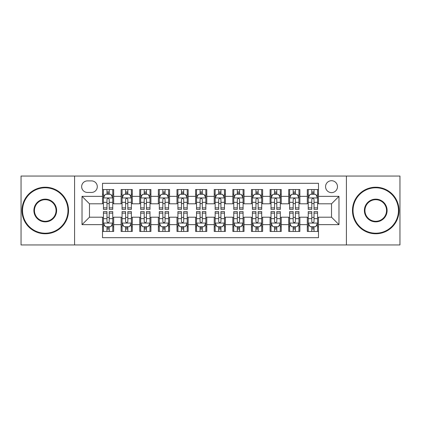 <?xml version="1.0" encoding="UTF-8"?>
<svg xmlns="http://www.w3.org/2000/svg" width="421" height="421" viewBox="0 0 421 421"><rect width="100%" height="100%" fill="white"/><g stroke="black" fill="none" stroke-linecap="round" stroke-linejoin="round"><path stroke-width="0.63" d="M331.527 180.709A5.957 5.957 0 0 0 325.565 186.666A5.957 5.957 0 0 0 331.527 192.623A5.957 5.957 0 0 0 337.484 186.666A5.957 5.957 0 0 0 331.527 180.709M346.42 244.943L399.95 244.943L399.95 176.057L346.42 176.057L346.42 244.943L74.58 244.943L74.58 176.057L21.05 176.057L21.05 244.943L74.58 244.943M318.492 189.555L307.319 189.555L307.319 196.349L299.873 196.349L299.873 203.796L307.319 203.796L307.319 196.349M299.873 196.349L299.873 189.555L288.701 189.555L288.701 196.349L281.254 196.349L281.254 203.796L288.701 203.796L288.701 196.349M281.254 196.349L281.254 189.555L270.082 189.555L270.082 196.349L262.636 196.349L262.636 203.796L270.082 203.796L270.082 196.349M262.636 196.349L262.636 189.555L251.463 189.555L251.463 196.349L244.017 196.349L244.017 203.796L251.463 203.796L251.463 196.349M244.017 196.349L244.017 189.555L232.845 189.555L232.845 196.349L225.393 196.349L225.393 203.796L232.845 203.796L232.845 196.349M225.393 196.349L225.393 189.555L214.226 189.555L214.226 196.349L206.774 196.349L206.774 203.796L214.226 203.796L214.226 196.349M206.774 196.349L206.774 189.555L195.607 189.555L195.607 196.349L188.155 196.349L188.155 203.796L195.607 203.796L195.607 196.349M188.155 196.349L188.155 189.555L176.983 189.555L176.983 196.349L169.537 196.349L169.537 203.796L176.983 203.796L176.983 196.349M169.537 196.349L169.537 189.555L158.364 189.555L158.364 196.349L150.918 196.349L150.918 203.796L158.364 203.796L158.364 196.349M150.918 196.349L150.918 189.555L139.746 189.555L139.746 196.349L132.299 196.349L132.299 203.796L139.746 203.796L139.746 196.349M132.299 196.349L132.299 189.555L121.127 189.555L121.127 203.796L113.681 203.796L113.681 189.555L102.508 189.555M102.508 231.445L113.681 231.445L113.681 217.204L121.127 217.204L121.127 231.445L132.299 231.445L132.299 217.204L139.746 217.204L139.746 224.651L132.299 224.651M139.746 224.651L139.746 231.445L150.918 231.445L150.918 217.204L158.364 217.204L158.364 224.651L150.918 224.651M158.364 224.651L158.364 231.445L169.537 231.445L169.537 217.204L176.983 217.204L176.983 224.651L169.537 224.651M176.983 224.651L176.983 231.445L188.155 231.445L188.155 217.204L195.607 217.204L195.607 224.651L188.155 224.651M195.607 224.651L195.607 231.445L206.774 231.445L206.774 217.204L214.226 217.204L214.226 224.651L206.774 224.651M214.226 224.651L214.226 231.445L225.393 231.445L225.393 217.204L232.845 217.204L232.845 224.651L225.393 224.651M232.845 224.651L232.845 231.445L244.017 231.445L244.017 217.204L251.463 217.204L251.463 224.651L244.017 224.651M251.463 224.651L251.463 231.445L262.636 231.445L262.636 217.204L270.082 217.204L270.082 224.651L262.636 224.651M270.082 224.651L270.082 231.445L281.254 231.445L281.254 217.204L288.701 217.204L288.701 224.651L281.254 224.651M288.701 224.651L288.701 231.445L299.873 231.445L299.873 217.204L307.319 217.204L307.319 224.651L299.873 224.651M87.426 192.439L91.525 192.439A5.773 5.773 0 0 0 97.293 186.666A5.773 5.773 0 0 0 91.525 180.893L87.426 180.893A5.773 5.773 0 0 0 81.653 186.666A5.773 5.773 0 0 0 87.426 192.439M346.42 176.057L74.58 176.057M318.492 196.349L318.492 183.314L102.508 183.314L102.508 203.796L89.473 203.796L89.473 217.204L102.508 217.204L102.508 237.686L318.492 237.686L318.492 217.204L331.527 217.204L331.527 203.796L318.492 203.796L318.492 196.349L338.973 196.349L338.973 224.651L318.492 224.651M102.508 224.651L82.027 224.651L82.027 196.349L102.508 196.349M307.319 224.651L307.319 231.445L318.492 231.445M102.508 194.207L103.44 194.207M106.976 194.207L109.213 194.207M112.749 194.207L113.681 194.207M102.508 203.611L103.44 203.611M106.976 203.611L109.213 203.611M112.749 203.611L113.681 203.611M102.508 217.389L103.44 217.389M106.976 217.389L109.213 217.389M112.749 217.389L113.681 217.389M102.508 226.793L103.44 226.793M106.976 226.793L109.213 226.793M112.749 226.793L113.681 226.793M121.127 203.611L122.058 203.611M125.595 203.611L127.831 203.611M131.368 203.611L132.299 203.611M121.127 194.207L122.058 194.207M125.595 194.207L127.831 194.207M131.368 194.207L132.299 194.207M121.127 217.389L122.058 217.389M125.595 217.389L127.831 217.389M131.368 217.389L132.299 217.389M121.127 226.793L122.058 226.793M125.595 226.793L127.831 226.793M131.368 226.793L132.299 226.793M139.746 217.389L140.677 217.389M144.214 217.389L146.45 217.389M149.987 217.389L150.918 217.389M139.746 226.793L140.677 226.793M144.214 226.793L146.45 226.793M149.987 226.793L150.918 226.793M139.746 194.207L140.677 194.207M144.214 194.207L146.45 194.207M149.987 194.207L150.918 194.207M139.746 203.611L140.677 203.611M144.214 203.611L146.45 203.611M149.987 203.611L150.918 203.611M158.364 217.389L159.296 217.389M162.838 217.389L165.069 217.389M168.605 217.389L169.537 217.389M158.364 226.793L159.296 226.793M162.838 226.793L165.069 226.793M168.605 226.793L169.537 226.793M158.364 194.207L159.296 194.207M162.838 194.207L165.069 194.207M168.605 194.207L169.537 194.207M158.364 203.611L159.296 203.611M162.838 203.611L165.069 203.611M168.605 203.611L169.537 203.611M176.983 217.389L177.915 217.389M181.456 217.389L183.688 217.389M187.224 217.389L188.155 217.389M176.983 226.793L177.915 226.793M181.456 226.793L183.688 226.793M187.224 226.793L188.155 226.793M176.983 194.207L177.915 194.207M181.456 194.207L183.688 194.207M187.224 194.207L188.155 194.207M176.983 203.611L177.915 203.611M181.456 203.611L183.688 203.611M187.224 203.611L188.155 203.611M195.607 217.389L196.533 217.389M200.075 217.389L202.306 217.389M205.843 217.389L206.774 217.389M195.607 226.793L196.533 226.793M200.075 226.793L202.306 226.793M205.843 226.793L206.774 226.793M195.607 194.207L196.533 194.207M200.075 194.207L202.306 194.207M205.843 194.207L206.774 194.207M195.607 203.611L196.533 203.611M200.075 203.611L202.306 203.611M205.843 203.611L206.774 203.611M214.226 217.389L215.157 217.389M218.694 217.389L220.925 217.389M224.467 217.389L225.393 217.389M214.226 226.793L215.157 226.793M218.694 226.793L220.925 226.793M224.467 226.793L225.393 226.793M214.226 194.207L215.157 194.207M218.694 194.207L220.925 194.207M224.467 194.207L225.393 194.207M214.226 203.611L215.157 203.611M218.694 203.611L220.925 203.611M224.467 203.611L225.393 203.611M232.845 217.389L233.776 217.389M237.312 217.389L239.544 217.389M243.085 217.389L244.017 217.389M232.845 226.793L233.776 226.793M237.312 226.793L239.544 226.793M243.085 226.793L244.017 226.793M232.845 194.207L233.776 194.207M237.312 194.207L239.544 194.207M243.085 194.207L244.017 194.207M232.845 203.611L233.776 203.611M237.312 203.611L239.544 203.611M243.085 203.611L244.017 203.611M251.463 217.389L252.395 217.389M255.931 217.389L258.162 217.389M261.704 217.389L262.636 217.389M251.463 226.793L252.395 226.793M255.931 226.793L258.162 226.793M261.704 226.793L262.636 226.793M251.463 194.207L252.395 194.207M255.931 194.207L258.162 194.207M261.704 194.207L262.636 194.207M251.463 203.611L252.395 203.611M255.931 203.611L258.162 203.611M261.704 203.611L262.636 203.611M270.082 217.389L271.013 217.389M274.55 217.389L276.786 217.389M280.323 217.389L281.254 217.389M270.082 226.793L271.013 226.793M274.55 226.793L276.786 226.793M280.323 226.793L281.254 226.793M270.082 194.207L271.013 194.207M274.55 194.207L276.786 194.207M280.323 194.207L281.254 194.207M270.082 203.611L271.013 203.611M274.55 203.611L276.786 203.611M280.323 203.611L281.254 203.611M288.701 217.389L289.632 217.389M293.169 217.389L295.405 217.389M298.942 217.389L299.873 217.389M288.701 226.793L289.632 226.793M293.169 226.793L295.405 226.793M298.942 226.793L299.873 226.793M288.701 194.207L289.632 194.207M293.169 194.207L295.405 194.207M298.942 194.207L299.873 194.207M288.701 203.611L289.632 203.611M293.169 203.611L295.405 203.611M298.942 203.611L299.873 203.611M307.319 217.389L308.251 217.389M311.787 217.389L314.024 217.389M317.56 217.389L318.492 217.389M307.319 226.793L308.251 226.793M311.787 226.793L314.024 226.793M317.56 226.793L318.492 226.793M307.319 194.207L308.251 194.207M311.787 194.207L314.024 194.207M317.56 194.207L318.492 194.207M307.319 203.611L308.251 203.611M311.787 203.611L314.024 203.611M317.56 203.611L318.492 203.611M89.473 203.796L82.027 196.349M89.473 217.204L82.027 224.651M338.973 196.349L331.527 203.796M338.973 224.651L331.527 217.204M109.213 191.976L106.976 191.976M112.749 207.863L109.213 207.863L109.213 209.384L112.749 209.384L112.749 198.023L110.886 194.302L105.303 194.302L103.44 198.023L103.44 209.384L106.976 209.384L106.976 207.863L103.44 207.863M103.44 198.023L103.44 189.555M112.749 198.023L112.749 189.555M106.976 194.302L106.976 189.555M109.213 189.555L109.213 194.302M109.213 207.863L109.213 199.422C108.465 197.986 107.723 197.986 106.976 199.422L106.976 207.863M106.976 229.024L109.213 229.024M103.44 213.137L106.976 213.137L106.976 211.616L103.44 211.616L103.44 222.977L105.303 226.698L110.886 226.698L112.749 222.977L112.749 211.616L109.213 211.616L109.213 213.137L112.749 213.137M112.749 222.977L112.749 231.445M103.44 222.977L103.44 231.445M109.213 226.698L109.213 231.445M106.976 231.445L106.976 226.698M106.976 213.137L106.976 221.578C107.723 223.014 108.465 223.014 109.213 221.578L109.213 213.137M45.258 187.787A22.713 22.713 0 0 0 22.539 210.5A22.713 22.713 0 0 0 45.258 233.213A22.713 22.713 0 0 0 67.97 210.5A22.713 22.713 0 0 0 45.258 187.787M45.258 233.776A23.276 23.276 0 0 1 21.981 210.5A23.276 23.276 0 0 1 45.258 187.224A23.276 23.276 0 0 1 68.528 210.5A23.276 23.276 0 0 1 45.258 233.776M45.258 199.144A11.356 11.356 0 0 1 56.614 210.5A11.356 11.356 0 0 1 45.258 221.856A11.356 11.356 0 0 1 33.896 210.5A11.356 11.356 0 0 1 45.258 199.144M45.258 221.299A10.799 10.799 0 0 0 56.056 210.5A10.799 10.799 0 0 0 45.258 199.701A10.799 10.799 0 0 0 34.454 210.5A10.799 10.799 0 0 0 45.258 221.299M375.743 187.787A22.713 22.713 0 0 0 353.03 210.5A22.713 22.713 0 0 0 375.743 233.213A22.713 22.713 0 0 0 398.461 210.5A22.713 22.713 0 0 0 375.743 187.787M375.743 233.776A23.276 23.276 0 0 1 352.472 210.5A23.276 23.276 0 0 1 375.743 187.224A23.276 23.276 0 0 1 399.019 210.5A23.276 23.276 0 0 1 375.743 233.776M375.743 199.144A11.356 11.356 0 0 1 387.104 210.5A11.356 11.356 0 0 1 375.743 221.856A11.356 11.356 0 0 1 364.386 210.5A11.356 11.356 0 0 1 375.743 199.144M375.743 221.299A10.799 10.799 0 0 0 386.546 210.5A10.799 10.799 0 0 0 375.743 199.701A10.799 10.799 0 0 0 364.944 210.5A10.799 10.799 0 0 0 375.743 221.299M127.831 191.976L125.595 191.976M131.368 207.863L127.831 207.863L127.831 209.384L131.368 209.384L131.368 198.023L129.505 194.302L123.921 194.302L122.058 198.023L122.058 209.384L125.595 209.384L125.595 207.863L122.058 207.863M122.058 198.023L122.058 189.555M131.368 198.023L131.368 189.555M125.595 194.302L125.595 189.555M127.831 189.555L127.831 194.302M127.831 207.863L127.831 199.422C127.089 197.986 126.342 197.986 125.595 199.422L125.595 207.863M146.45 191.976L144.214 191.976M149.987 207.863L146.45 207.863L146.45 209.384L149.987 209.384L149.987 198.023L148.124 194.302L142.54 194.302L140.677 198.023L140.677 209.384L144.214 209.384L144.214 207.863L140.677 207.863M140.677 198.023L140.677 189.555M149.987 198.023L149.987 189.555M144.214 194.302L144.214 189.555M146.45 189.555L146.45 194.302M146.45 207.863L146.45 199.422C145.708 197.986 144.961 197.986 144.214 199.422L144.214 207.863M165.069 191.976L162.838 191.976M168.605 207.863L165.069 207.863L165.069 209.384L168.605 209.384L168.605 198.023L166.748 194.302L161.159 194.302L159.296 198.023L159.296 209.384L162.838 209.384L162.838 207.863L159.296 207.863M159.296 198.023L159.296 189.555M168.605 198.023L168.605 189.555M162.838 194.302L162.838 189.555M165.069 189.555L165.069 194.302M165.069 207.863L165.069 199.422C164.327 197.986 163.58 197.986 162.838 199.422L162.838 207.863M183.688 191.976L181.456 191.976M187.224 207.863L183.688 207.863L183.688 209.384L187.224 209.384L187.224 198.023L185.366 194.302L179.778 194.302L177.915 198.023L177.915 209.384L181.456 209.384L181.456 207.863L177.915 207.863M177.915 198.023L177.915 189.555M187.224 198.023L187.224 189.555M181.456 194.302L181.456 189.555M183.688 189.555L183.688 194.302M183.688 207.863L183.688 199.422C182.946 197.986 182.198 197.986 181.456 199.422L181.456 207.863M125.595 229.024L127.831 229.024M122.058 213.137L125.595 213.137L125.595 211.616L122.058 211.616L122.058 222.977L123.921 226.698L129.505 226.698L131.368 222.977L131.368 211.616L127.831 211.616L127.831 213.137L131.368 213.137M131.368 222.977L131.368 231.445M122.058 222.977L122.058 231.445M127.831 226.698L127.831 231.445M125.595 231.445L125.595 226.698M125.595 213.137L125.595 221.578C126.342 223.014 127.084 223.014 127.831 221.578L127.831 213.137M144.214 229.024L146.45 229.024M140.677 213.137L144.214 213.137L144.214 211.616L140.677 211.616L140.677 222.977L142.54 226.698L148.124 226.698L149.987 222.977L149.987 211.616L146.45 211.616L146.45 213.137L149.987 213.137M149.987 222.977L149.987 231.445M140.677 222.977L140.677 231.445M146.45 226.698L146.45 231.445M144.214 231.445L144.214 226.698M144.214 213.137L144.214 221.578C144.961 223.014 145.703 223.014 146.45 221.578L146.45 213.137M162.838 229.024L165.069 229.024M159.296 213.137L162.838 213.137L162.838 211.616L159.296 211.616L159.296 222.977L161.159 226.698L166.748 226.698L168.605 222.977L168.605 211.616L165.069 211.616L165.069 213.137L168.605 213.137M168.605 222.977L168.605 231.445M159.296 222.977L159.296 231.445M165.069 226.698L165.069 231.445M162.838 231.445L162.838 226.698M162.838 213.137L162.838 221.578C163.58 223.014 164.322 223.014 165.069 221.578L165.069 213.137M181.456 229.024L183.688 229.024M177.915 213.137L181.456 213.137L181.456 211.616L177.915 211.616L177.915 222.977L179.778 226.698L185.366 226.698L187.224 222.977L187.224 211.616L183.688 211.616L183.688 213.137L187.224 213.137M187.224 222.977L187.224 231.445M177.915 222.977L177.915 231.445M183.688 226.698L183.688 231.445M181.456 231.445L181.456 226.698M181.456 213.137L181.456 221.578C182.198 223.014 182.94 223.014 183.688 221.578L183.688 213.137M202.306 191.976L200.075 191.976M205.843 207.863L202.306 207.863L202.306 209.384L205.843 209.384L205.843 198.023L203.985 194.302L198.396 194.302L196.533 198.023L196.533 209.384L200.075 209.384L200.075 207.863L196.533 207.863M196.533 198.023L196.533 189.555M205.843 198.023L205.843 189.555M200.075 194.302L200.075 189.555M202.306 189.555L202.306 194.302M202.306 207.863L202.306 199.422C201.564 197.986 200.817 197.986 200.075 199.422L200.075 207.863M200.075 229.024L202.306 229.024M196.533 213.137L200.075 213.137L200.075 211.616L196.533 211.616L196.533 222.977L198.396 226.698L203.985 226.698L205.843 222.977L205.843 211.616L202.306 211.616L202.306 213.137L205.843 213.137M205.843 222.977L205.843 231.445M196.533 222.977L196.533 231.445M202.306 226.698L202.306 231.445M200.075 231.445L200.075 226.698M200.075 213.137L200.075 221.578C200.817 223.014 201.564 223.014 202.306 221.578L202.306 213.137M220.925 191.976L218.694 191.976M224.467 207.863L220.925 207.863L220.925 209.384L224.467 209.384L224.467 198.023L222.604 194.302L217.015 194.302L215.157 198.023L215.157 209.384L218.694 209.384L218.694 207.863L215.157 207.863M215.157 198.023L215.157 189.555M224.467 198.023L224.467 189.555M218.694 194.302L218.694 189.555M220.925 189.555L220.925 194.302M220.925 207.863L220.925 199.422C220.183 197.986 219.436 197.986 218.694 199.422L218.694 207.863M218.694 229.024L220.925 229.024M215.157 213.137L218.694 213.137L218.694 211.616L215.157 211.616L215.157 222.977L217.015 226.698L222.604 226.698L224.467 222.977L224.467 211.616L220.925 211.616L220.925 213.137L224.467 213.137M224.467 222.977L224.467 231.445M215.157 222.977L215.157 231.445M220.925 226.698L220.925 231.445M218.694 231.445L218.694 226.698M218.694 213.137L218.694 221.578C219.436 223.014 220.183 223.014 220.925 221.578L220.925 213.137M239.544 191.976L237.312 191.976M243.085 207.863L239.544 207.863L239.544 209.384L243.085 209.384L243.085 198.023L241.222 194.302L235.634 194.302L233.776 198.023L233.776 209.384L237.312 209.384L237.312 207.863L233.776 207.863M233.776 198.023L233.776 189.555M243.085 198.023L243.085 189.555M237.312 194.302L237.312 189.555M239.544 189.555L239.544 194.302M239.544 207.863L239.544 199.422C238.802 197.986 238.06 197.986 237.312 199.422L237.312 207.863M237.312 229.024L239.544 229.024M233.776 213.137L237.312 213.137L237.312 211.616L233.776 211.616L233.776 222.977L235.634 226.698L241.222 226.698L243.085 222.977L243.085 211.616L239.544 211.616L239.544 213.137L243.085 213.137M243.085 222.977L243.085 231.445M233.776 222.977L233.776 231.445M239.544 226.698L239.544 231.445M237.312 231.445L237.312 226.698M237.312 213.137L237.312 221.578C238.054 223.014 238.802 223.014 239.544 221.578L239.544 213.137M258.162 191.976L255.931 191.976M261.704 207.863L258.162 207.863L258.162 209.384L261.704 209.384L261.704 198.023L259.841 194.302L254.252 194.302L252.395 198.023L252.395 209.384L255.931 209.384L255.931 207.863L252.395 207.863M252.395 198.023L252.395 189.555M261.704 198.023L261.704 189.555M255.931 194.302L255.931 189.555M258.162 189.555L258.162 194.302M258.162 207.863L258.162 199.422C257.42 197.986 256.678 197.986 255.931 199.422L255.931 207.863M255.931 229.024L258.162 229.024M252.395 213.137L255.931 213.137L255.931 211.616L252.395 211.616L252.395 222.977L254.252 226.698L259.841 226.698L261.704 222.977L261.704 211.616L258.162 211.616L258.162 213.137L261.704 213.137M261.704 222.977L261.704 231.445M252.395 222.977L252.395 231.445M258.162 226.698L258.162 231.445M255.931 231.445L255.931 226.698M255.931 213.137L255.931 221.578C256.673 223.014 257.42 223.014 258.162 221.578L258.162 213.137M276.786 191.976L274.55 191.976M280.323 207.863L276.786 207.863L276.786 209.384L280.323 209.384L280.323 198.023L278.46 194.302L272.876 194.302L271.013 198.023L271.013 209.384L274.55 209.384L274.55 207.863L271.013 207.863M271.013 198.023L271.013 189.555M280.323 198.023L280.323 189.555M274.55 194.302L274.55 189.555M276.786 189.555L276.786 194.302M276.786 207.863L276.786 199.422C276.039 197.986 275.297 197.986 274.55 199.422L274.55 207.863M295.405 191.976L293.169 191.976M298.942 207.863L295.405 207.863L295.405 209.384L298.942 209.384L298.942 198.023L297.079 194.302L291.495 194.302L289.632 198.023L289.632 209.384L293.169 209.384L293.169 207.863L289.632 207.863M289.632 198.023L289.632 189.555M298.942 198.023L298.942 189.555M293.169 194.302L293.169 189.555M295.405 189.555L295.405 194.302M295.405 207.863L295.405 199.422C294.658 197.986 293.916 197.986 293.169 199.422L293.169 207.863M274.55 229.024L276.786 229.024M271.013 213.137L274.55 213.137L274.55 211.616L271.013 211.616L271.013 222.977L272.876 226.698L278.46 226.698L280.323 222.977L280.323 211.616L276.786 211.616L276.786 213.137L280.323 213.137M280.323 222.977L280.323 231.445M271.013 222.977L271.013 231.445M276.786 226.698L276.786 231.445M274.55 231.445L274.55 226.698M274.55 213.137L274.55 221.578C275.292 223.014 276.039 223.014 276.786 221.578L276.786 213.137M293.169 229.024L295.405 229.024M289.632 213.137L293.169 213.137L293.169 211.616L289.632 211.616L289.632 222.977L291.495 226.698L297.079 226.698L298.942 222.977L298.942 211.616L295.405 211.616L295.405 213.137L298.942 213.137M298.942 222.977L298.942 231.445M289.632 222.977L289.632 231.445M295.405 226.698L295.405 231.445M293.169 231.445L293.169 226.698M293.169 213.137L293.169 221.578C293.911 223.014 294.658 223.014 295.405 221.578L295.405 213.137M314.024 191.976L311.787 191.976M317.56 207.863L314.024 207.863L314.024 209.384L317.56 209.384L317.56 198.023L315.697 194.302L310.114 194.302L308.251 198.023L308.251 209.384L311.787 209.384L311.787 207.863L308.251 207.863M308.251 198.023L308.251 189.555M317.56 198.023L317.56 189.555M311.787 194.302L311.787 189.555M314.024 189.555L314.024 194.302M314.024 207.863L314.024 199.422C313.277 197.986 312.535 197.986 311.787 199.422L311.787 207.863M311.787 229.024L314.024 229.024M308.251 213.137L311.787 213.137L311.787 211.616L308.251 211.616L308.251 222.977L310.114 226.698L315.697 226.698L317.56 222.977L317.56 211.616L314.024 211.616L314.024 213.137L317.56 213.137M317.56 222.977L317.56 231.445M308.251 222.977L308.251 231.445M314.024 226.698L314.024 231.445M311.787 231.445L311.787 226.698M311.787 213.137L311.787 221.578C312.535 223.014 313.277 223.014 314.024 221.578L314.024 213.137M121.127 224.651L113.681 224.651M121.127 196.349L113.681 196.349M112.702 197.933L103.487 197.933M103.44 195.328L104.787 195.328M111.402 195.328L112.749 195.328M106.976 202.343L103.44 202.343M112.749 202.343L109.213 202.343M109.213 193.16L106.976 193.16M103.487 223.067L112.702 223.067M112.749 225.672L111.402 225.672M104.787 225.672L103.44 225.672M109.213 218.657L112.749 218.657M103.44 218.657L106.976 218.657M106.976 227.84L109.213 227.84M131.32 197.933L122.106 197.933M122.058 195.328L123.411 195.328M130.021 195.328L131.368 195.328M125.595 202.343L122.058 202.343M131.368 202.343L127.831 202.343M127.831 193.16L125.595 193.16M149.939 197.933L140.725 197.933M140.677 195.328L142.03 195.328M148.639 195.328L149.987 195.328M144.214 202.343L140.677 202.343M149.987 202.343L146.45 202.343M146.45 193.16L144.214 193.16M168.558 197.933L159.343 197.933M159.296 195.328L160.648 195.328M167.258 195.328L168.605 195.328M162.838 202.343L159.296 202.343M168.605 202.343L165.069 202.343M165.069 193.16L162.838 193.16M187.182 197.933L177.962 197.933M177.915 195.328L179.267 195.328M185.877 195.328L187.224 195.328M181.456 202.343L177.915 202.343M187.224 202.343L183.688 202.343M183.688 193.16L181.456 193.16M122.106 223.067L131.32 223.067M131.368 225.672L130.021 225.672M123.411 225.672L122.058 225.672M127.831 218.657L131.368 218.657M122.058 218.657L125.595 218.657M125.595 227.84L127.831 227.84M140.725 223.067L149.939 223.067M149.987 225.672L148.639 225.672M142.03 225.672L140.677 225.672M146.45 218.657L149.987 218.657M140.677 218.657L144.214 218.657M144.214 227.84L146.45 227.84M159.343 223.067L168.558 223.067M168.605 225.672L167.258 225.672M160.648 225.672L159.296 225.672M165.069 218.657L168.605 218.657M159.296 218.657L162.838 218.657M162.838 227.84L165.069 227.84M177.962 223.067L187.182 223.067M187.224 225.672L185.877 225.672M179.267 225.672L177.915 225.672M183.688 218.657L187.224 218.657M177.915 218.657L181.456 218.657M181.456 227.84L183.688 227.84M205.801 197.933L196.581 197.933M196.533 195.328L197.886 195.328M204.495 195.328L205.843 195.328M200.075 202.343L196.533 202.343M205.843 202.343L202.306 202.343M202.306 193.16L200.075 193.16M196.581 223.067L205.801 223.067M205.843 225.672L204.495 225.672M197.886 225.672L196.533 225.672M202.306 218.657L205.843 218.657M196.533 218.657L200.075 218.657M200.075 227.84L202.306 227.84M224.419 197.933L215.199 197.933M215.157 195.328L216.505 195.328M223.114 195.328L224.467 195.328M218.694 202.343L215.157 202.343M224.467 202.343L220.925 202.343M220.925 193.16L218.694 193.16M215.199 223.067L224.419 223.067M224.467 225.672L223.114 225.672M216.505 225.672L215.157 225.672M220.925 218.657L224.467 218.657M215.157 218.657L218.694 218.657M218.694 227.84L220.925 227.84M243.038 197.933L233.818 197.933M233.776 195.328L235.123 195.328M241.733 195.328L243.085 195.328M237.312 202.343L233.776 202.343M243.085 202.343L239.544 202.343M239.544 193.16L237.312 193.16M233.818 223.067L243.038 223.067M243.085 225.672L241.733 225.672M235.123 225.672L233.776 225.672M239.544 218.657L243.085 218.657M233.776 218.657L237.312 218.657M237.312 227.84L239.544 227.84M261.657 197.933L252.442 197.933M252.395 195.328L253.742 195.328M260.352 195.328L261.704 195.328M255.931 202.343L252.395 202.343M261.704 202.343L258.162 202.343M258.162 193.16L255.931 193.16M252.442 223.067L261.657 223.067M261.704 225.672L260.352 225.672M253.742 225.672L252.395 225.672M258.162 218.657L261.704 218.657M252.395 218.657L255.931 218.657M255.931 227.84L258.162 227.84M280.275 197.933L271.061 197.933M271.013 195.328L272.361 195.328M278.97 195.328L280.323 195.328M274.55 202.343L271.013 202.343M280.323 202.343L276.786 202.343M276.786 193.16L274.55 193.16M298.894 197.933L289.68 197.933M289.632 195.328L290.979 195.328M297.589 195.328L298.942 195.328M293.169 202.343L289.632 202.343M298.942 202.343L295.405 202.343M295.405 193.16L293.169 193.16M271.061 223.067L280.275 223.067M280.323 225.672L278.97 225.672M272.361 225.672L271.013 225.672M276.786 218.657L280.323 218.657M271.013 218.657L274.55 218.657M274.55 227.84L276.786 227.84M289.68 223.067L298.894 223.067M298.942 225.672L297.589 225.672M290.979 225.672L289.632 225.672M295.405 218.657L298.942 218.657M289.632 218.657L293.169 218.657M293.169 227.84L295.405 227.84M317.513 197.933L308.298 197.933M308.251 195.328L309.598 195.328M316.213 195.328L317.56 195.328M311.787 202.343L308.251 202.343M317.56 202.343L314.024 202.343M314.024 193.16L311.787 193.16M308.298 223.067L317.513 223.067M317.56 225.672L316.213 225.672M309.598 225.672L308.251 225.672M314.024 218.657L317.56 218.657M308.251 218.657L311.787 218.657M311.787 227.84L314.024 227.84"/></g></svg>
